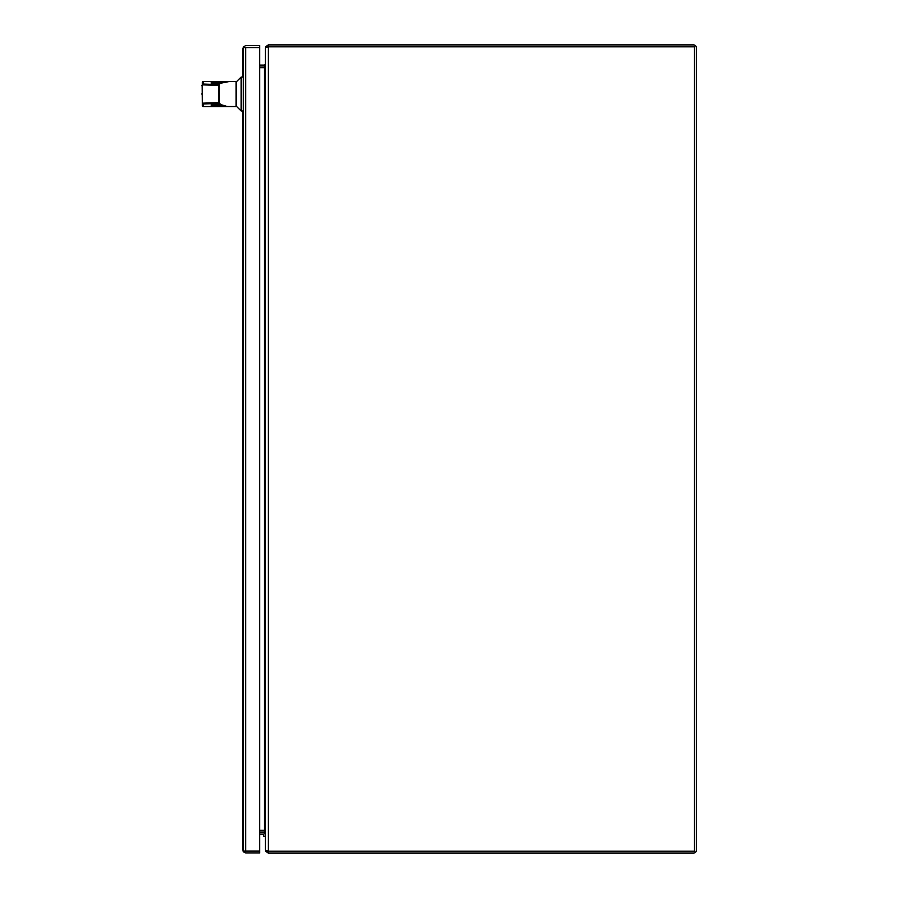 <?xml version="1.0" encoding="UTF-8"?>
<svg xmlns="http://www.w3.org/2000/svg" width="898" height="898" viewBox="0 0 898 898"><rect width="100%" height="100%" fill="white"/><g stroke="black" fill="none" stroke-linecap="round" stroke-linejoin="round"><path stroke-width="1.35" d="M236.084 105.942L241.135 110.993L242.819 110.993L242.819 850.092L243.358 851.775L245.726 852.988L259.657 852.988L259.657 851.057L245.648 851.046M245.648 47.572L243.358 47.572L242.819 48.526L242.819 77.048L241.135 77.048L241.135 110.993M245.726 851.057L244.357 851.046M243.358 46.842L243.358 851.046L259.657 851.046L259.657 47.572L245.726 47.572L259.657 47.572L259.657 45.63L245.726 45.63L243.358 46.842L245.726 47.56M243.358 851.775L244.357 851.057M259.657 834.433L263.26 834.433A0.561 0.561 0 0 1 263.832 834.994A0.561 0.561 0 0 0 263.26 834.433A0.561 0.561 0 0 1 263.832 834.994L263.832 836.61L265.359 836.61M694.468 46.842L268.278 46.842L265.527 47.482L265.527 850.518L268.278 851.158L694.468 851.158L694.468 46.842M265.359 64.779L265.359 833.221L264.394 830.313L264.394 67.687L265.359 64.779M259.657 830.313L264.394 830.313M264.394 67.687L259.657 67.687M268.278 853.1L268.278 44.9L693.492 44.9A2.907 2.907 0 0 1 696.399 47.807L696.399 850.193A2.907 2.907 0 0 1 693.492 853.1L268.278 853.1L265.527 851.158L265.438 850.193M266.279 850.9L265.527 851.158M268.278 44.9L265.527 46.842L266.279 47.1M265.438 47.807L265.527 46.842M259.657 832.895L264.394 832.895L265.359 833.86L265.359 850.193M265.359 47.807L265.359 64.14L264.394 65.105L259.657 65.105M265.033 66.968L264.394 67.047L264.394 65.105M264.394 832.895L264.394 830.953L265.033 831.032M264.394 67.047L259.657 67.047M259.657 830.953L264.394 830.953M201.601 94.021C201.601 84.109 201.601 84.109 201.601 94.021C201.601 103.944 201.601 103.944 201.601 94.021M205.103 106.548L227.273 106.525L211.299 105.65L211.299 103.798L218.439 103.472L219.247 102.619L218.439 103.427L203.217 103.988L203.217 106.548L236.084 106.548L236.084 81.493L203.217 81.493L203.217 84.064L218.439 84.614L219.247 85.422L218.439 84.569L211.299 84.232L211.299 82.38L221.02 81.639L221.503 82.133L220.066 82.515L220.639 83.233L218.708 84.614M219.067 103.18L221.537 104.819L227.273 106.525M221.986 82.56A0.808 0.572 64.1 0 1 221.503 82.133L229.349 81.505L220.639 83.233M203.049 81.516A0.808 0.808 0 0 1 203.217 81.493L202.409 82.302L202.409 84.872L202.409 82.302A0.808 0.808 0 0 1 202.959 81.538M202.959 106.514A0.808 0.808 0 0 1 202.409 105.74L203.217 106.548A0.808 0.808 0 0 1 203.049 106.536M202.409 105.74L202.409 103.18L202.409 105.74M221.537 104.819L220.998 105.537L227.598 106.514M219.842 103.753L219.247 104.404L220.998 105.537A26.85 0.932 -0 0 1 212.108 104.842L212.108 103.663M216.407 103.517L219.247 104.404A26.85 0.932 180 0 1 212.108 103.764M219.09 84.3L218.472 83.649L215.767 84.535M211.299 82.38A0.808 0.808 180 0 1 212.108 83.177A26.94 0.943 180 0 1 220.066 82.515L218.472 83.649A26.94 0.943 -0 0 0 212.108 84.255L211.703 84.928M228.799 81.505L221.02 81.639M219.247 102.686L218.394 102.619L218.439 103.472L219.247 102.686L219.247 85.422L202.409 84.872L202.409 103.18L218.394 102.619L218.394 85.422L218.439 84.569L219.247 85.366M265.359 834.994A2.099 2.099 0 0 0 263.26 832.895M263.26 834.433A0.561 0.561 0 0 1 263.832 834.994M245.726 851.046L245.726 47.572M201.601 85.669L202.14 85.13L202.409 102.911M212.108 104.842A0.808 0.808 180 0 1 211.299 105.65M202.409 84.872A0.808 0.808 -0 0 1 203.217 84.064M203.217 103.988A0.808 0.808 180 0 1 202.409 103.18M236.084 82.1L241.135 77.048M212.108 85.041L211.591 84.311L218.461 84.569M212.108 102.989L211.58 103.73L218.461 103.472"/></g></svg>
